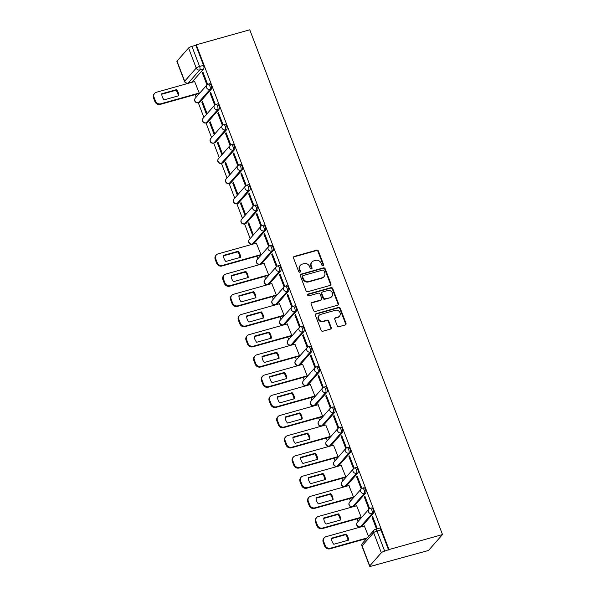 <?xml version="1.0" encoding="UTF-8"?>
<svg xmlns="http://www.w3.org/2000/svg" width="596" height="596" viewBox="0 0 596 596"><rect width="100%" height="100%" fill="white"/><g stroke="black" fill="none" stroke-linecap="round" stroke-linejoin="round"><path stroke-width="0.89" d="M323.047 265.712A0.976 0.879 41.4 0 0 323.576 264.579L318.42 251.072A1.393 1.259 41.4 0 0 316.692 250.156L294.29 256.436A1.393 1.259 41.4 0 0 293.53 258.053L298.693 271.56A0.976 0.879 41.4 0 0 300.295 271.962A0.976 0.879 41.4 0 0 300.429 271.068L299.766 269.325A4.463 4.016 41.4 0 1 300.399 265.257A4.463 4.016 41.4 0 1 302.194 264.14L304.057 263.618A4.463 4.016 41.4 0 1 309.592 266.568L310.263 268.312A0.976 0.879 41.4 0 0 311.864 268.714A0.976 0.879 41.4 0 0 312.006 267.827L311.335 266.077A4.463 4.016 41.4 0 1 311.969 262.017A4.463 4.016 41.4 0 1 313.764 260.892L315.634 260.37A4.463 4.016 41.4 0 1 321.17 263.32L321.833 265.071A0.976 0.879 41.4 0 0 323.047 265.712M323.188 265.66A0.976 0.879 41.4 0 0 323.166 265.041L318.011 251.542A1.393 1.259 41.4 0 0 316.282 250.618L293.88 256.898A1.393 1.259 41.4 0 0 293.56 257.047M300.041 272.149A0.976 0.879 41.4 0 0 300.026 271.538L299.356 269.787L299.766 269.325M311.619 268.908A0.976 0.879 41.4 0 0 311.596 268.289L310.926 266.539L311.335 266.077M337.239 325.796A1.393 1.259 41.4 0 0 338.968 326.72L345.255 324.954A1.393 1.259 41.4 0 0 346.015 323.337L340.286 308.333A1.393 1.259 41.4 0 0 338.558 307.417L316.156 313.697A1.393 1.259 41.4 0 0 315.396 315.314L321.125 330.311A1.393 1.259 41.4 0 0 322.853 331.234L330.445 329.104A1.393 1.259 41.4 0 0 331.205 327.487L328.754 321.065A1.393 1.259 41.4 0 0 327.025 320.149L323.263 321.199A3.732 3.36 41.4 0 1 319.091 319.59A3.732 3.36 41.4 0 1 319.158 315.336A3.732 3.36 41.4 0 1 320.663 314.397L335.406 310.263A3.732 3.36 41.4 0 1 339.578 311.879A3.732 3.36 41.4 0 1 339.511 316.133A3.732 3.36 41.4 0 1 338.007 317.065L335.548 317.757A1.393 1.259 41.4 0 0 334.788 319.374L337.239 325.796M442.508 534.552L389.009 549.557L196.263 44.804L249.761 29.8L442.508 534.552L428.494 550.473L374.877 565.164M330.162 285.424A1.393 1.259 41.4 0 0 330.922 283.808L325.192 268.803A1.393 1.259 41.4 0 0 323.464 267.887L301.062 274.167A1.393 1.259 41.4 0 0 300.302 275.784L306.031 290.781A1.393 1.259 41.4 0 0 307.76 291.705L330.162 285.424M332.739 288.568L338.468 303.573A1.393 1.259 41.4 0 1 337.709 305.189L315.306 311.47A1.393 1.259 41.4 0 1 313.578 310.546L311.127 304.131A1.393 1.259 41.4 0 1 311.887 302.507L320.968 299.959A1.393 1.259 41.4 0 0 321.728 298.343L320.104 294.081A1.393 1.259 41.4 0 0 318.376 293.165L308.914 295.817A0.976 0.879 41.4 0 1 307.841 294.282A0.976 0.879 41.4 0 1 308.236 294.037L331.011 287.652A1.393 1.259 41.4 0 1 332.739 288.568L332.33 289.038L338.059 304.035L338.468 303.573M195.19 94.6L196.166 97.163M198.282 102.713L203.877 117.36M206 122.91L211.595 137.564M213.711 143.114L219.306 157.761M221.421 163.311L227.016 177.966M229.14 183.516L234.735 198.163M236.85 203.713L242.445 218.367M244.569 223.917L250.164 238.564M256.898 256.205L257.874 258.768M264.609 276.41L265.585 278.965M272.327 296.607L273.303 299.17M280.038 316.811L281.014 319.367M287.749 337.008L288.732 339.571M295.467 357.213L296.443 359.768M303.178 377.41L304.154 379.972M310.896 397.614L311.872 400.169M318.607 417.811L319.583 420.374M326.325 438.015L327.301 440.571M334.036 458.212L335.012 460.775M341.746 478.417L342.73 480.972M349.465 498.614L350.441 501.176M357.175 518.818L358.151 521.373M364.894 539.015L365.288 540.058M389.009 549.557L384.673 551.121A2.838 0.626 159.1 0 0 381.321 552.76L369.758 565.895A2.838 0.626 159.1 0 0 369.639 566.2A2.838 0.626 159.1 0 0 371.472 566.118L375.405 565.015L374.996 565.477M196.263 44.804L195.853 45.266L203.519 65.337A2.838 1.065 74.3 0 1 203.69 68.853L192.128 81.995L188.194 83.09A2.838 1.065 74.3 0 1 187.978 83.239L191.905 82.136A2.838 1.065 -105.7 0 0 192.128 81.995M188.567 48.008L177.012 61.142L184.671 81.212L196.233 68.078L188.567 48.008A2.838 0.626 -20.9 0 1 191.919 46.369L199.585 66.439A2.838 1.065 74.3 0 1 199.757 69.956L188.194 83.09A2.838 2.555 41.4 0 1 184.671 81.212A2.838 0.626 159.1 0 0 184.551 81.518A2.838 2.838 0 0 0 187.978 83.239M195.853 45.266L191.919 46.369M184.551 81.518L176.893 61.448A2.838 0.626 -20.9 0 1 177.012 61.142M198.572 93.654L199.22 93.05L194.646 81.54M202.327 72.809L206.782 84.468L207.393 83.768L202.945 72.116L202.327 72.809L203.124 72.593M210.045 93.013L214.493 104.665L215.104 103.972L210.656 92.32L210.045 93.013L210.835 92.79M201.873 102.296L206.32 113.948L206.939 113.255L202.484 101.603L201.873 102.296L202.67 102.072M217.756 113.21L222.211 124.869L222.822 124.169L218.374 112.517L217.756 113.21L218.553 112.994M209.591 122.5L214.038 134.152L214.649 133.452L210.202 121.8L209.591 122.5L210.381 122.277M225.474 133.415L229.922 145.066L230.533 144.374L226.085 132.714L225.474 133.415L226.264 133.191M217.302 142.697L221.749 154.349L222.368 153.656L217.912 142.004L217.302 142.697L218.091 142.474M233.185 153.612L237.633 165.271L238.251 164.571L233.796 152.919L233.185 153.612L233.982 153.395M225.012 162.902L229.467 174.554L230.078 173.853L225.631 162.201L225.012 162.902L225.81 162.678M240.896 173.816L245.351 185.468L245.962 184.775L241.514 173.116L240.896 173.816L241.693 173.592M232.731 183.099L237.178 194.75L237.789 194.058L233.341 182.406L232.731 183.099L233.52 182.875M248.614 194.013L253.062 205.672L253.68 204.972L249.225 193.32L248.614 194.013L249.404 193.789M240.441 203.303L244.896 214.955L245.507 214.255L241.052 202.603L240.441 203.303L241.238 203.08M256.325 214.217L260.78 225.869L261.391 225.176L256.943 213.517L256.325 214.217L257.122 213.994M248.16 223.5L252.607 235.152L253.218 234.459L248.77 222.807L248.16 223.5L248.949 223.276M264.043 234.414L268.491 246.073L269.101 245.373L264.654 233.721L264.043 234.414L264.833 234.191M260.281 255.259L260.936 254.656L256.362 243.146M271.754 254.619L276.209 266.27L276.82 265.578L272.365 253.918L271.754 254.619L272.551 254.395M267.999 275.456L268.647 274.86L264.073 263.343M279.472 274.816L283.92 286.475L284.53 285.775L280.083 274.123L279.472 274.816L280.262 274.592M275.71 295.661L276.358 295.057L271.783 283.547M287.183 295.02L291.63 306.672L292.249 305.979L287.793 294.32L287.183 295.02L287.98 294.796M283.428 315.858L284.076 315.262L279.502 303.744M294.893 315.217L299.348 326.876L299.959 326.176L295.512 314.524L294.893 315.217L295.69 314.993M291.139 336.062L291.787 335.459L287.212 323.948M302.612 335.421L307.059 347.073L307.67 346.38L303.222 334.721L302.612 335.421L303.401 335.198M298.849 356.259L299.505 355.663L294.931 344.145M310.322 355.618L314.777 367.278L315.388 366.577L310.933 354.925L310.322 355.618L311.119 355.395M306.567 376.463L307.216 375.86L302.641 364.35M318.041 375.823L322.488 387.475L323.099 386.782L318.651 375.122L318.041 375.823L318.83 375.599M314.278 396.66L314.926 396.064L310.352 384.547M325.751 396.02L330.199 407.671L330.817 406.979L326.362 395.327L325.751 396.02L326.548 395.796M321.996 416.865L322.645 416.261L318.07 404.751M333.462 416.224L337.917 427.876L338.528 427.176L334.08 415.524L333.462 416.224L334.259 416.001M329.707 437.062L330.355 436.466L325.781 424.948M341.18 436.421L345.628 448.073L346.239 447.38L341.791 435.728L341.18 436.421L341.97 436.197M337.425 457.266L338.074 456.663L333.499 445.152M348.891 456.625L353.346 468.277L353.957 467.577L349.509 455.925L348.891 456.625L349.688 456.402M345.136 477.463L345.784 476.867L341.21 465.349M356.609 476.822L361.057 488.474L361.668 487.781L357.22 476.13L356.609 476.822L357.399 476.599M352.847 497.667L353.502 497.064L348.921 485.554M364.32 497.027L368.768 508.679L369.386 507.978L364.931 496.326L364.32 497.027L365.117 496.803M360.565 517.864L361.213 517.268L356.639 505.751M372.038 517.224L376.486 528.875L377.097 528.183L372.649 516.531L372.038 517.224L372.828 517M368.514 536.393L364.35 525.955M370.019 508.477A2.838 1.065 74.3 0 1 370.243 508.328L371.636 507.941A2.838 1.065 -105.7 0 1 373.334 510.064A2.838 1.065 -105.7 0 1 373.394 513.268L361.832 526.402L360.438 526.797A2.838 1.065 74.3 0 1 360.215 526.938L361.608 526.551A2.838 1.065 -105.7 0 0 361.832 526.402M362.308 488.28A2.838 1.065 74.3 0 1 362.532 488.131L363.925 487.737A2.838 1.065 -105.7 0 1 365.624 489.86A2.838 1.065 -105.7 0 1 365.683 493.063L354.121 506.205L352.72 506.593A2.838 1.065 74.3 0 1 352.504 506.742L353.897 506.347A2.838 1.065 -105.7 0 0 354.121 506.205M354.59 468.076A2.838 1.065 74.3 0 1 354.814 467.927L356.207 467.54A2.838 1.065 -105.7 0 1 357.905 469.663A2.838 1.065 -105.7 0 1 357.965 472.866L346.403 486.001L345.01 486.396A2.838 1.065 74.3 0 1 344.786 486.537L346.179 486.15A2.838 1.065 -105.7 0 0 346.403 486.001M346.879 447.879A2.838 1.065 74.3 0 1 347.103 447.73L348.496 447.335A2.838 1.065 -105.7 0 1 350.195 449.458A2.838 1.065 -105.7 0 1 350.254 452.662L338.692 465.804L337.299 466.191A2.838 1.065 74.3 0 1 337.075 466.34L338.468 465.945A2.838 1.065 -105.7 0 0 338.692 465.804M339.169 427.675A2.838 1.065 74.3 0 1 339.385 427.526L340.785 427.138A2.838 1.065 -105.7 0 1 342.476 429.262A2.838 1.065 -105.7 0 1 342.536 432.465L330.974 445.599L329.581 445.994A2.838 1.065 74.3 0 1 329.357 446.136L330.758 445.748A2.838 1.065 -105.7 0 0 330.974 445.599M331.45 407.478A2.838 1.065 74.3 0 1 331.674 407.329L333.067 406.934A2.838 1.065 -105.7 0 1 334.766 409.057A2.838 1.065 -105.7 0 1 334.825 412.261L323.263 425.402L321.87 425.79A2.838 1.065 74.3 0 1 321.646 425.939L323.039 425.544A2.838 1.065 -105.7 0 0 323.263 425.402M323.74 387.273A2.838 1.065 74.3 0 1 323.963 387.124L325.356 386.737A2.838 1.065 -105.7 0 1 327.048 388.86A2.838 1.065 -105.7 0 1 327.107 392.064L315.552 405.198L314.152 405.593A2.838 1.065 74.3 0 1 313.936 405.734L315.329 405.347A2.838 1.065 -105.7 0 0 315.552 405.198M316.022 367.076A2.838 1.065 74.3 0 1 316.245 366.927L317.638 366.54A2.838 1.065 -105.7 0 1 319.337 368.663A2.838 1.065 -105.7 0 1 319.396 371.859L307.834 385.001L306.441 385.388A2.838 1.065 74.3 0 1 306.217 385.538L307.611 385.143A2.838 1.065 -105.7 0 0 307.834 385.001M308.311 346.872A2.838 1.065 74.3 0 1 308.534 346.73L309.927 346.336A2.838 1.065 -105.7 0 1 311.626 348.459A2.838 1.065 -105.7 0 1 311.686 351.662L300.123 364.797L298.73 365.192A2.838 1.065 74.3 0 1 298.507 365.333L299.9 364.946A2.838 1.065 -105.7 0 0 300.123 364.797M300.6 326.675A2.838 1.065 74.3 0 1 300.816 326.526L302.209 326.139A2.838 1.065 -105.7 0 1 303.908 328.262A2.838 1.065 -105.7 0 1 303.967 331.458L292.405 344.6L291.012 344.987A2.838 1.065 74.3 0 1 290.788 345.136L292.189 344.741A2.838 1.065 -105.7 0 0 292.405 344.6M292.882 306.471A2.838 1.065 74.3 0 1 293.105 306.329L294.498 305.934A2.838 1.065 -105.7 0 1 296.197 308.058A2.838 1.065 -105.7 0 1 296.257 311.261L284.694 324.395L283.301 324.79A2.838 1.065 74.3 0 1 283.078 324.932L284.471 324.544A2.838 1.065 -105.7 0 0 284.694 324.395M285.171 286.274A2.838 1.065 74.3 0 1 285.387 286.125L286.788 285.737A2.838 1.065 -105.7 0 1 288.479 287.861A2.838 1.065 -105.7 0 1 288.538 291.057L276.976 304.198L275.583 304.586A2.838 1.065 74.3 0 1 275.367 304.735L276.76 304.34A2.838 1.065 -105.7 0 0 276.976 304.198M277.453 266.069A2.838 1.065 74.3 0 1 277.676 265.928L279.07 265.533A2.838 1.065 -105.7 0 1 280.768 267.656A2.838 1.065 -105.7 0 1 280.828 270.86L269.265 283.994L267.872 284.389A2.838 1.065 74.3 0 1 267.649 284.53L269.042 284.143A2.838 1.065 -105.7 0 0 269.265 283.994M269.742 245.872A2.838 1.065 74.3 0 1 269.966 245.723L271.359 245.336A2.838 1.065 -105.7 0 1 273.057 247.459A2.838 1.065 -105.7 0 1 273.117 250.663L261.555 263.797L260.154 264.184A2.838 1.065 74.3 0 1 259.938 264.333L261.331 263.939A2.838 1.065 -105.7 0 0 261.555 263.797M262.024 225.668A2.838 1.065 74.3 0 1 262.247 225.526L263.641 225.132A2.838 1.065 -105.7 0 1 265.339 227.255A2.838 1.065 -105.7 0 1 265.399 230.458L253.836 243.593L252.443 243.988A2.838 1.065 74.3 0 1 252.22 244.129L253.613 243.742A2.838 1.065 -105.7 0 0 253.836 243.593M254.313 205.471A2.838 1.065 74.3 0 1 254.537 205.322L255.93 204.935A2.838 1.065 -105.7 0 1 257.628 207.058A2.838 1.065 -105.7 0 1 257.688 210.261L246.126 223.396L244.732 223.783A2.838 1.065 74.3 0 1 244.509 223.932L245.902 223.545A2.838 1.065 -105.7 0 0 246.126 223.396M246.602 185.267A2.838 1.065 74.3 0 1 246.819 185.125L248.219 184.73A2.838 1.065 -105.7 0 1 249.91 186.853A2.838 1.065 -105.7 0 1 249.97 190.057L238.407 203.191L237.014 203.586A2.838 1.065 74.3 0 1 236.791 203.735L238.191 203.34A2.838 1.065 -105.7 0 0 238.407 203.191M238.884 165.07A2.838 1.065 74.3 0 1 239.108 164.921L240.501 164.533A2.838 1.065 -105.7 0 1 242.2 166.656A2.838 1.065 -105.7 0 1 242.259 169.86L230.697 182.994L229.304 183.382A2.838 1.065 74.3 0 1 229.08 183.531L230.473 183.143A2.838 1.065 -105.7 0 0 230.697 182.994M231.174 144.865A2.838 1.065 74.3 0 1 231.397 144.724L232.79 144.329A2.838 1.065 -105.7 0 1 234.481 146.452A2.838 1.065 -105.7 0 1 234.548 149.656L222.986 162.79L221.585 163.185A2.838 1.065 74.3 0 1 221.369 163.334L222.762 162.939A2.838 1.065 -105.7 0 0 222.986 162.79M223.455 124.668A2.838 1.065 74.3 0 1 223.679 124.519L225.072 124.132A2.838 1.065 -105.7 0 1 226.771 126.255A2.838 1.065 -105.7 0 1 226.83 129.459L215.268 142.593L213.875 142.98A2.838 1.065 74.3 0 1 213.651 143.129L215.044 142.742A2.838 1.065 -105.7 0 0 215.268 142.593M215.745 104.464A2.838 1.065 74.3 0 1 215.968 104.322L217.361 103.927A2.838 1.065 -105.7 0 1 219.06 106.051A2.838 1.065 -105.7 0 1 219.119 109.254L207.557 122.389L206.164 122.783A2.838 1.065 74.3 0 1 205.94 122.932L207.334 122.538A2.838 1.065 -105.7 0 0 207.557 122.389M208.034 84.267A2.838 1.065 74.3 0 1 208.25 84.118L209.65 83.731A2.838 1.065 -105.7 0 1 211.342 85.854A2.838 1.065 -105.7 0 1 211.401 89.057L199.839 102.192L198.446 102.586A2.838 1.065 74.3 0 1 198.222 102.728L199.623 102.341A2.838 1.065 -105.7 0 0 199.839 102.192M388.599 550.019L380.933 529.948A2.838 1.065 -105.7 0 0 379.354 528.138L375.42 529.241A2.838 1.065 74.3 0 1 377.007 531.051L384.673 551.121M311.969 262.017L311.559 262.478A4.463 4.016 41.4 0 0 310.926 266.539M300.399 265.257L299.989 265.719A4.463 4.016 41.4 0 0 299.356 269.787M330.482 285.275A1.393 1.259 41.4 0 0 330.512 284.27L324.783 269.273A1.393 1.259 41.4 0 0 323.054 268.349L300.652 274.629A1.393 1.259 41.4 0 0 300.332 274.778M323.986 270.696A0.976 0.879 41.4 0 0 322.771 270.048L303.111 275.561A0.976 0.879 41.4 0 0 302.582 276.693L303.282 278.541A4.463 4.016 41.4 0 0 308.817 281.491L322.257 277.721A4.463 4.016 41.4 0 0 324.053 276.604A4.463 4.016 41.4 0 0 324.686 272.536L323.986 270.696M302.716 275.806L302.306 276.268A0.976 0.879 41.4 0 0 302.172 277.162L302.582 276.693M324.053 276.604L323.643 277.065A4.463 4.016 41.4 0 1 321.847 278.183L308.408 281.953A4.463 4.016 41.4 0 1 302.872 279.002L302.172 277.162M338.029 305.04A1.393 1.259 41.4 0 0 338.059 304.035M321.535 299.609L321.125 300.079A1.393 1.259 41.4 0 1 320.559 300.429L311.477 302.977A1.393 1.259 41.4 0 0 311.149 303.118M332.33 289.038A1.393 1.259 41.4 0 0 330.601 288.114L307.827 294.498A0.976 0.879 41.4 0 0 307.685 294.551M330.4 297.322A3.732 3.36 41.4 0 0 331.897 296.383A3.732 3.36 41.4 0 0 331.972 292.129A3.732 3.36 41.4 0 0 327.8 290.52L322.607 291.973A1.393 1.259 41.4 0 0 321.847 293.597L323.472 297.851A1.393 1.259 41.4 0 0 325.2 298.775L329.99 297.784A3.732 3.36 41.4 0 0 331.488 296.845L331.897 296.383M322.041 292.323L321.631 292.792A1.393 1.259 41.4 0 0 321.438 294.059L321.847 293.597M329.99 297.784L324.79 299.237A1.393 1.259 41.4 0 1 323.062 298.32L321.438 294.059M339.511 316.133L339.102 316.595A3.732 3.36 41.4 0 1 337.597 317.534L335.138 318.219A1.393 1.259 41.4 0 0 334.818 318.368M319.158 315.336L318.756 315.798A3.732 3.36 41.4 0 0 318.681 320.052A3.732 3.36 41.4 0 0 322.853 321.669L323.263 321.199M330.773 328.962A1.393 1.259 41.4 0 0 330.795 327.949L328.344 321.535A1.393 1.259 41.4 0 0 326.615 320.611L322.853 321.669M345.576 324.805A1.393 1.259 41.4 0 0 345.606 323.799L339.876 308.803A1.393 1.259 41.4 0 0 338.148 307.879L315.746 314.159A1.393 1.259 41.4 0 0 315.426 314.308M176.453 89.653L161.769 93.773A8.88 7.994 41.4 0 0 164.094 99.86L178.778 95.74A8.88 7.994 41.4 0 0 176.453 89.653L175.917 90.257L161.769 94.228M194.81 81.496L156.346 92.283A4.261 3.837 41.4 0 0 154.625 93.349A4.261 3.837 41.4 0 0 154.021 97.23L155.459 100.992A4.261 3.837 41.4 0 0 160.741 103.808L199.213 93.021M178.234 95.889A8.88 7.994 41.4 0 0 175.917 90.257M198.736 93.609L160.212 104.412A4.261 3.837 -138.6 0 1 154.923 101.596L153.492 97.833A4.261 3.837 -138.6 0 1 154.096 93.952L154.625 93.349M238.162 251.259L223.478 255.379A8.88 7.994 41.4 0 0 225.802 261.465L240.486 257.345A8.88 7.994 41.4 0 0 238.162 251.259L237.633 251.862L223.485 255.826M256.518 243.101L218.054 253.889A4.261 3.837 41.4 0 0 216.341 254.954A4.261 3.837 41.4 0 0 215.737 258.835L217.167 262.59A4.261 3.837 41.4 0 0 222.457 265.414L260.921 254.626M239.95 257.494A8.88 7.994 41.4 0 0 237.633 251.862M260.445 255.215L221.921 266.017A4.261 3.837 -138.6 0 1 216.639 263.194L215.201 259.439A4.261 3.837 -138.6 0 1 215.804 255.557L216.341 254.954M245.872 271.456L231.188 275.575A8.88 7.994 41.4 0 0 233.513 281.662L248.197 277.542A8.88 7.994 41.4 0 0 245.872 271.456L245.343 272.059L231.196 276.03M264.237 263.298L225.765 274.085A4.261 3.837 41.4 0 0 224.051 275.158A4.261 3.837 41.4 0 0 223.448 279.04L224.878 282.795A4.261 3.837 41.4 0 0 230.168 285.611L268.632 274.823M247.66 277.699A8.88 7.994 41.4 0 0 245.343 272.059M268.155 275.412L229.639 286.214A4.261 3.837 -138.6 0 1 224.349 283.398L222.919 279.643A4.261 3.837 -138.6 0 1 223.522 275.762L224.051 275.158M253.591 291.66L238.907 295.78A8.88 7.994 41.4 0 0 241.231 301.867L255.915 297.747A8.88 7.994 41.4 0 0 253.591 291.66L253.054 292.264L238.914 296.227M271.947 283.502L233.483 294.29A4.261 3.837 41.4 0 0 231.762 295.355A4.261 3.837 41.4 0 0 231.159 299.237L232.596 302.991A4.261 3.837 41.4 0 0 237.886 305.815L276.35 295.027M255.379 297.896A8.88 7.994 41.4 0 0 253.054 292.264M275.873 295.616L237.35 306.418A4.261 3.837 -138.6 0 1 232.067 303.595L230.63 299.84A4.261 3.837 -138.6 0 1 231.233 295.959L231.762 295.355M261.301 311.857L246.617 315.977A8.88 7.994 41.4 0 0 248.942 322.064L263.626 317.944A8.88 7.994 41.4 0 0 261.301 311.857L260.772 312.46L246.625 316.431M279.658 303.699L241.194 314.487A4.261 3.837 41.4 0 0 239.48 315.56A4.261 3.837 41.4 0 0 238.877 319.441L240.307 323.196A4.261 3.837 41.4 0 0 245.597 326.012L284.061 315.224M263.089 318.1A8.88 7.994 41.4 0 0 260.772 312.46M283.584 315.813L245.068 326.615A4.261 3.837 -138.6 0 1 239.778 323.799L238.348 320.045A4.261 3.837 -138.6 0 1 238.951 316.163L239.48 315.56M269.019 332.061L254.336 336.181A8.88 7.994 41.4 0 0 256.66 342.268L271.344 338.148A8.88 7.994 41.4 0 0 269.019 332.061L268.483 332.665L254.336 336.628M287.376 323.904L248.912 334.691A4.261 3.837 41.4 0 0 247.191 335.757A4.261 3.837 41.4 0 0 246.588 339.638L248.025 343.393A4.261 3.837 41.4 0 0 253.307 346.216L291.779 335.429M270.8 338.297A8.88 7.994 41.4 0 0 268.483 332.665M291.302 336.017L252.779 346.82A4.261 3.837 -138.6 0 1 247.489 343.996L246.059 340.241A4.261 3.837 -138.6 0 1 246.662 336.36L247.191 335.757M276.73 352.258L262.046 356.378A8.88 7.994 41.4 0 0 264.371 362.465L279.055 358.345A8.88 7.994 41.4 0 0 276.73 352.258L276.201 352.862L262.054 356.833M295.087 344.101L256.623 354.888A4.261 3.837 41.4 0 0 254.909 355.961A4.261 3.837 41.4 0 0 254.306 359.842L255.736 363.597A4.261 3.837 41.4 0 0 261.026 366.413L299.49 355.626M278.518 358.501A8.88 7.994 41.4 0 0 276.201 352.862M299.013 356.214L260.489 367.017A4.261 3.837 -138.6 0 1 255.207 364.201L253.769 360.446A4.261 3.837 -138.6 0 1 254.373 356.564L254.909 355.961M284.441 372.463L269.757 376.583A8.88 7.994 41.4 0 0 272.081 382.662L286.765 378.549A8.88 7.994 41.4 0 0 284.441 372.463L283.912 373.066L269.764 377.03M302.805 364.305L264.333 375.093A4.261 3.837 41.4 0 0 262.62 376.158A4.261 3.837 41.4 0 0 262.017 380.039L263.454 383.794A4.261 3.837 41.4 0 0 268.736 386.618L307.201 375.83M286.229 378.698A8.88 7.994 41.4 0 0 283.912 373.066M306.731 376.419L268.207 387.221A4.261 3.837 -138.6 0 1 262.918 384.398L261.488 380.643A4.261 3.837 -138.6 0 1 262.091 376.761L262.62 376.158M292.159 392.66L277.475 396.78A8.88 7.994 41.4 0 0 279.8 402.866L294.484 398.746A8.88 7.994 41.4 0 0 292.159 392.66L291.63 393.263L277.483 397.234M310.516 384.502L272.052 395.29A4.261 3.837 41.4 0 0 270.331 396.362A4.261 3.837 41.4 0 0 269.727 400.244L271.165 403.999A4.261 3.837 41.4 0 0 276.455 406.815L314.919 396.027M293.947 398.903A8.88 7.994 41.4 0 0 291.63 393.263M314.442 396.616L275.918 407.418A4.261 3.837 -138.6 0 1 270.636 404.602L269.198 400.847A4.261 3.837 -138.6 0 1 269.802 396.966L270.331 396.362M299.87 412.864L285.186 416.984A8.88 7.994 41.4 0 0 287.51 423.063L302.194 418.951A8.88 7.994 41.4 0 0 299.87 412.864L299.341 413.468L285.193 417.431M318.227 404.706L279.762 415.494A4.261 3.837 41.4 0 0 278.049 416.559A4.261 3.837 41.4 0 0 277.445 420.441L278.876 424.196A4.261 3.837 41.4 0 0 284.165 427.012L322.63 416.232M301.658 419.1A8.88 7.994 41.4 0 0 299.341 413.468M322.153 416.82L283.636 427.615A4.261 3.837 -138.6 0 1 278.347 424.799L276.916 421.044A4.261 3.837 -138.6 0 1 277.52 417.163L278.049 416.559M307.588 433.061L292.904 437.181A8.88 7.994 41.4 0 0 295.229 443.268L309.913 439.148A8.88 7.994 41.4 0 0 307.588 433.061L307.052 433.665L292.904 437.635M325.945 424.903L287.481 435.691A4.261 3.837 41.4 0 0 285.76 436.756A4.261 3.837 41.4 0 0 285.156 440.645L286.594 444.4A4.261 3.837 41.4 0 0 291.876 447.216L330.348 436.428M309.369 439.297A8.88 7.994 41.4 0 0 307.052 433.665M329.871 437.017L291.347 447.82A4.261 3.837 -138.6 0 1 286.058 445.003L284.627 441.249A4.261 3.837 -138.6 0 1 285.231 437.36L285.76 436.756M315.299 453.265L300.615 457.378A8.88 7.994 41.4 0 0 302.939 463.464L317.623 459.352A8.88 7.994 41.4 0 0 315.299 453.265L314.77 453.869L300.622 457.832M333.656 445.108L295.191 455.888A4.261 3.837 41.4 0 0 293.478 456.961A4.261 3.837 41.4 0 0 292.874 460.842L294.305 464.597A4.261 3.837 41.4 0 0 299.594 467.413L338.059 456.633M317.087 459.501A8.88 7.994 41.4 0 0 314.77 453.869M337.582 457.221L299.065 468.016A4.261 3.837 -138.6 0 1 293.776 465.2L292.338 461.446A4.261 3.837 -138.6 0 1 292.941 457.564L293.478 456.961M323.01 473.462L308.326 477.582A8.88 7.994 41.4 0 0 310.65 483.669L325.334 479.549A8.88 7.994 41.4 0 0 323.01 473.462L322.481 474.066L308.333 478.037M341.374 465.305L302.91 476.092A4.261 3.837 41.4 0 0 301.189 477.158A4.261 3.837 41.4 0 0 300.585 481.047L302.023 484.801A4.261 3.837 41.4 0 0 307.305 487.617L345.769 476.83M324.798 479.698A8.88 7.994 41.4 0 0 322.481 474.066M345.3 477.418L306.776 488.221A4.261 3.837 -138.6 0 1 301.487 485.405L300.056 481.65A4.261 3.837 -138.6 0 1 300.66 477.761L301.189 477.158M330.728 493.667L316.044 497.779A8.88 7.994 41.4 0 0 318.368 503.866L333.052 499.753A8.88 7.994 41.4 0 0 330.728 493.667L330.199 494.27L316.051 498.234M349.085 485.509L310.62 496.289A4.261 3.837 41.4 0 0 308.907 497.362A4.261 3.837 41.4 0 0 308.303 501.243L309.734 504.998A4.261 3.837 41.4 0 0 315.023 507.814L353.488 497.034M332.516 499.902A8.88 7.994 41.4 0 0 330.199 494.27M353.011 497.623L314.487 508.418A4.261 3.837 -138.6 0 1 309.205 505.602L307.767 501.847A4.261 3.837 -138.6 0 1 308.37 497.965L308.907 497.362M338.439 513.864L323.755 517.984A8.88 7.994 41.4 0 0 326.079 524.07L340.763 519.95A8.88 7.994 41.4 0 0 338.439 513.864L337.91 514.467L323.762 518.438M356.803 505.706L318.331 516.494A4.261 3.837 41.4 0 0 316.618 517.559A4.261 3.837 41.4 0 0 316.014 521.448L317.445 525.203A4.261 3.837 41.4 0 0 322.734 528.019L361.198 517.231M340.227 520.099A8.88 7.994 41.4 0 0 337.91 514.467M360.722 517.82L322.205 528.622A4.261 3.837 -138.6 0 1 316.916 525.806L315.485 522.051A4.261 3.837 -138.6 0 1 316.089 518.162L316.618 517.559M346.157 534.068L331.473 538.181A8.88 7.994 41.4 0 0 333.797 544.267L348.481 540.155A8.88 7.994 41.4 0 0 346.157 534.068L345.62 534.672L331.48 538.635M364.514 525.91L326.049 536.691A4.261 3.837 41.4 0 0 324.328 537.763A4.261 3.837 41.4 0 0 323.725 541.645L325.163 545.4A4.261 3.837 41.4 0 0 330.445 548.216L367.173 537.92M347.945 540.304A8.88 7.994 41.4 0 0 345.62 534.672M366.644 538.523L329.916 548.819A4.261 3.837 -138.6 0 1 324.634 546.003L323.196 542.248A4.261 3.837 -138.6 0 1 323.799 538.367L324.328 537.763M323.166 265.041L323.576 264.579M300.026 271.538L300.429 271.068M311.596 268.289L312.006 267.827M381.321 552.76L373.655 532.69L362.092 545.824L369.758 565.895M203.69 68.853L199.757 69.956A2.838 2.555 41.4 0 1 196.233 68.078A2.838 0.626 -20.9 0 1 199.585 66.439L203.519 65.337M373.394 513.268L372.001 513.655L360.438 526.797A2.838 2.555 -138.6 0 1 356.915 524.912A2.838 2.555 41.4 0 1 357.317 522.327A2.838 2.838 0 0 0 360.215 526.938M365.683 493.063L364.283 493.458L352.72 506.593A2.838 2.555 -138.6 0 1 349.196 504.715A2.838 2.555 41.4 0 1 349.599 502.123A2.838 2.838 0 0 0 352.504 506.742M357.965 472.866L356.572 473.254L345.01 486.396A2.838 2.555 -138.6 0 1 341.486 484.511A2.838 2.555 41.4 0 1 341.888 481.926A2.838 2.838 0 0 0 344.786 486.537M350.254 452.662L348.861 453.057L337.299 466.191A2.838 2.555 -138.6 0 1 333.775 464.314A2.838 2.555 41.4 0 1 334.177 461.729A2.838 2.838 0 0 0 337.075 466.34M342.536 432.465L341.143 432.852L329.581 445.994A2.838 2.555 -138.6 0 1 326.057 444.109A2.838 2.555 41.4 0 1 326.459 441.524A2.838 2.838 0 0 0 329.357 446.136M334.825 412.261L333.432 412.655L321.87 425.79A2.838 2.555 -138.6 0 1 318.346 423.912A2.838 2.555 41.4 0 1 318.748 421.327A2.838 2.838 0 0 0 321.646 425.939M327.107 392.064L325.714 392.451L314.152 405.593A2.838 2.555 -138.6 0 1 310.628 403.708A2.838 2.555 41.4 0 1 311.03 401.123A2.838 2.838 0 0 0 313.936 405.734M319.396 371.859L318.003 372.254L306.441 385.388A2.838 2.555 -138.6 0 1 302.917 383.511A2.838 2.555 41.4 0 1 303.319 380.926A2.838 2.838 0 0 0 306.217 385.538M311.686 351.662L310.285 352.05L298.73 365.192A2.838 2.555 -138.6 0 1 295.199 363.314A2.838 2.555 41.4 0 1 295.601 360.722A2.838 2.838 0 0 0 298.507 365.333M303.967 331.458L302.574 331.853L291.012 344.987A2.838 2.555 -138.6 0 1 287.488 343.11A2.838 2.555 41.4 0 1 287.89 340.525A2.838 2.838 0 0 0 290.788 345.136M296.257 311.261L294.864 311.648L283.301 324.79A2.838 2.555 -138.6 0 1 279.777 322.913A2.838 2.555 41.4 0 1 280.18 320.32A2.838 2.838 0 0 0 283.078 324.932M288.538 291.057L287.145 291.451L275.583 304.586A2.838 2.555 -138.6 0 1 272.059 302.708A2.838 2.555 41.4 0 1 272.461 300.123A2.838 2.838 0 0 0 275.367 304.735M280.828 270.86L279.435 271.247L267.872 284.389A2.838 2.555 -138.6 0 1 264.348 282.511A2.838 2.555 41.4 0 1 264.751 279.919A2.838 2.838 0 0 0 267.649 284.53M273.117 250.663L271.716 251.05L260.154 264.184A2.838 2.555 -138.6 0 1 256.63 262.307A2.838 2.555 41.4 0 1 257.032 259.722A2.838 2.838 0 0 0 259.938 264.333M265.399 230.458L264.006 230.853L252.443 243.988A2.838 2.555 -138.6 0 1 248.919 242.11A2.838 2.555 41.4 0 1 249.322 239.518A2.838 2.838 0 0 0 252.22 244.129M257.688 210.261L256.295 210.649L244.732 223.783A2.838 2.555 -138.6 0 1 241.209 221.906A2.838 2.555 41.4 0 1 241.611 219.321A2.838 2.838 0 0 0 244.509 223.932M249.97 190.057L248.577 190.452L237.014 203.586A2.838 2.555 -138.6 0 1 233.49 201.709A2.838 2.555 41.4 0 1 233.893 199.116A2.838 2.838 0 0 0 236.791 203.735M242.259 169.86L240.866 170.247L229.304 183.382A2.838 2.555 -138.6 0 1 225.78 181.504A2.838 2.555 41.4 0 1 226.182 178.919A2.838 2.838 0 0 0 229.08 183.531M234.548 149.656L233.148 150.05L221.585 163.185A2.838 2.555 -138.6 0 1 218.061 161.307A2.838 2.555 41.4 0 1 218.464 158.715A2.838 2.838 0 0 0 221.369 163.334M226.83 129.459L225.437 129.846L213.875 142.98A2.838 2.555 -138.6 0 1 210.351 141.103A2.838 2.555 41.4 0 1 210.753 138.518A2.838 2.838 0 0 0 213.651 143.129M219.119 109.254L217.719 109.649L206.164 122.783A2.838 2.555 -138.6 0 1 202.64 120.906A2.838 2.555 41.4 0 1 203.042 118.313A2.838 2.838 0 0 0 205.94 122.932M211.401 89.057L210.008 89.445L198.446 102.586A2.838 2.555 -138.6 0 1 194.922 100.702A2.838 2.555 41.4 0 1 195.324 98.116A2.838 2.838 0 0 0 198.222 102.728M208.25 84.118A2.838 1.065 74.3 0 1 209.948 86.241A2.838 1.065 74.3 0 1 210.008 89.445A2.838 2.555 -138.6 0 1 206.886 84.982A2.838 2.838 0 0 1 208.25 84.118M215.968 104.322A2.838 1.065 74.3 0 1 217.659 106.446A2.838 1.065 74.3 0 1 217.719 109.649A2.838 2.555 -138.6 0 1 214.597 105.179A2.838 2.838 0 0 1 215.968 104.322M223.679 124.519A2.838 1.065 74.3 0 1 225.377 126.643A2.838 1.065 74.3 0 1 225.437 129.846A2.838 2.555 -138.6 0 1 222.315 125.384A2.838 2.838 0 0 1 223.679 124.519M231.397 144.724A2.838 1.065 74.3 0 1 233.088 146.847A2.838 1.065 74.3 0 1 233.148 150.05A2.838 2.555 -138.6 0 1 230.026 145.58A2.838 2.838 0 0 1 231.397 144.724M239.108 164.921A2.838 1.065 74.3 0 1 240.806 167.044A2.838 1.065 74.3 0 1 240.866 170.247A2.838 2.555 -138.6 0 1 237.744 165.777A2.838 2.838 0 0 1 239.108 164.921M246.819 185.125A2.838 1.065 74.3 0 1 248.517 187.248A2.838 1.065 74.3 0 1 248.577 190.452A2.838 2.555 -138.6 0 1 245.455 185.982A2.838 2.838 0 0 1 246.819 185.125M254.537 205.322A2.838 1.065 74.3 0 1 256.235 207.445A2.838 1.065 74.3 0 1 256.295 210.649A2.838 2.555 -138.6 0 1 253.166 206.179A2.838 2.838 0 0 1 254.537 205.322M262.247 225.526A2.838 1.065 74.3 0 1 263.946 227.65A2.838 1.065 74.3 0 1 264.006 230.853A2.838 2.555 -138.6 0 1 260.884 226.383A2.838 2.838 0 0 1 262.247 225.526M269.966 245.723A2.838 1.065 74.3 0 1 271.657 247.847A2.838 1.065 74.3 0 1 271.716 251.05A2.838 2.555 -138.6 0 1 268.595 246.58A2.838 2.838 0 0 1 269.966 245.723M277.676 265.928A2.838 1.065 74.3 0 1 279.375 268.051A2.838 1.065 74.3 0 1 279.435 271.247A2.838 2.555 -138.6 0 1 276.313 266.785A2.838 2.838 0 0 1 277.676 265.928M285.387 286.125A2.838 1.065 74.3 0 1 287.086 288.248A2.838 1.065 74.3 0 1 287.145 291.451A2.838 2.555 -138.6 0 1 284.024 286.981A2.838 2.838 0 0 1 285.387 286.125M293.105 306.329A2.838 1.065 74.3 0 1 294.804 308.452A2.838 1.065 74.3 0 1 294.864 311.648A2.838 2.555 -138.6 0 1 291.742 307.186A2.838 2.838 0 0 1 293.105 306.329M300.816 326.526A2.838 1.065 74.3 0 1 302.515 328.649A2.838 1.065 74.3 0 1 302.574 331.853A2.838 2.555 -138.6 0 1 299.453 327.383A2.838 2.838 0 0 1 300.816 326.526M308.534 346.73A2.838 1.065 74.3 0 1 310.225 348.854A2.838 1.065 74.3 0 1 310.285 352.05A2.838 2.555 -138.6 0 1 307.163 347.587A2.838 2.838 0 0 1 308.534 346.73M316.245 366.927A2.838 1.065 74.3 0 1 317.944 369.051A2.838 1.065 74.3 0 1 318.003 372.254A2.838 2.555 -138.6 0 1 314.882 367.784A2.838 2.838 0 0 1 316.245 366.927M323.963 387.124A2.838 1.065 74.3 0 1 325.654 389.248A2.838 1.065 74.3 0 1 325.714 392.451A2.838 2.555 -138.6 0 1 322.592 387.989A2.838 2.838 0 0 1 323.963 387.124M331.674 407.329A2.838 1.065 74.3 0 1 333.373 409.452A2.838 1.065 74.3 0 1 333.432 412.655A2.838 2.555 -138.6 0 1 330.311 408.185A2.838 2.838 0 0 1 331.674 407.329M339.385 427.526A2.838 1.065 74.3 0 1 341.083 429.649A2.838 1.065 74.3 0 1 341.143 432.852A2.838 2.555 -138.6 0 1 338.021 428.39A2.838 2.838 0 0 1 339.385 427.526M347.103 447.73A2.838 1.065 74.3 0 1 348.794 449.853A2.838 1.065 74.3 0 1 348.861 453.057A2.838 2.555 -138.6 0 1 345.732 448.587A2.838 2.838 0 0 1 347.103 447.73M354.814 467.927A2.838 1.065 74.3 0 1 356.512 470.05A2.838 1.065 74.3 0 1 356.572 473.254A2.838 2.555 -138.6 0 1 353.45 468.791A2.838 2.838 0 0 1 354.814 467.927M362.532 488.131A2.838 1.065 74.3 0 1 364.223 490.255A2.838 1.065 74.3 0 1 364.283 493.458A2.838 2.555 -138.6 0 1 361.161 488.988A2.838 2.838 0 0 1 362.532 488.131M370.243 508.328A2.838 1.065 74.3 0 1 371.941 510.452A2.838 1.065 74.3 0 1 372.001 513.655A2.838 2.555 -138.6 0 1 368.879 509.193A2.838 2.838 0 0 1 370.243 508.328M380.933 529.948L377.007 531.051A2.838 0.626 -20.9 0 0 373.655 532.69A2.838 2.555 -138.6 0 1 374.057 530.105L362.495 543.239A2.838 2.838 0 0 0 361.973 546.13L369.639 566.2M375.197 529.39A2.838 1.065 74.3 0 1 375.42 529.241A2.838 2.838 0 0 0 374.057 530.105M361.973 546.13A2.838 0.626 159.1 0 1 362.092 545.824A2.838 2.555 -138.6 0 1 362.495 543.239M293.88 256.898L294.29 256.436M316.282 250.618L316.692 250.156M318.011 251.542L318.42 251.072M300.652 274.629L301.062 274.167M323.054 268.349L323.464 267.887M324.783 269.273L325.192 268.803M330.512 284.27L330.922 283.808M302.872 279.002L303.282 278.541M308.408 281.953L308.817 281.491M321.847 278.183L322.257 277.721M311.477 302.977L311.887 302.507M320.559 300.429L320.968 299.959M307.827 294.498L308.236 294.037M330.601 288.114L331.011 287.652M323.062 298.32L323.472 297.851M324.79 299.237L325.2 298.775M335.138 318.219L335.548 317.757M337.597 317.534L338.007 317.065M326.615 320.611L327.025 320.149M328.344 321.535L328.754 321.065M330.795 327.949L331.205 327.487M315.746 314.159L316.156 313.697M338.148 307.879L338.558 307.417M339.876 308.803L340.286 308.333M345.606 323.799L346.015 323.337M160.212 104.412L160.741 103.808M154.923 101.596L155.459 100.992M153.492 97.833L154.021 97.23M221.921 266.017L222.457 265.414M216.639 263.194L217.167 262.59M215.201 259.439L215.737 258.835M229.639 286.214L230.168 285.611M224.349 283.398L224.878 282.795M222.919 279.643L223.448 279.04M237.35 306.418L237.886 305.815M232.067 303.595L232.596 302.991M230.63 299.84L231.159 299.237M245.068 326.615L245.597 326.012M239.778 323.799L240.307 323.196M238.348 320.045L238.877 319.441M252.779 346.82L253.307 346.216M247.489 343.996L248.025 343.393M246.059 340.241L246.588 339.638M260.489 367.017L261.026 366.413M255.207 364.201L255.736 363.597M253.769 360.446L254.306 359.842M268.207 387.221L268.736 386.618M262.918 384.398L263.454 383.794M261.488 380.643L262.017 380.039M275.918 407.418L276.455 406.815M270.636 404.602L271.165 403.999M269.198 400.847L269.727 400.244M283.636 427.615L284.165 427.012M278.347 424.799L278.876 424.196M276.916 421.044L277.445 420.441M291.347 447.82L291.876 447.216M286.058 445.003L286.594 444.4M284.627 441.249L285.156 440.645M299.065 468.016L299.594 467.413M293.776 465.2L294.305 464.597M292.338 461.446L292.874 460.842M306.776 488.221L307.305 487.617M301.487 485.405L302.023 484.801M300.056 481.65L300.585 481.047M314.487 508.418L315.023 507.814M309.205 505.602L309.734 504.998M307.767 501.847L308.303 501.243M322.205 528.622L322.734 528.019M316.916 525.806L317.445 525.203M315.485 522.051L316.014 521.448M329.916 548.819L330.445 548.216M324.634 546.003L325.163 545.4M323.196 542.248L323.725 541.645M195.324 98.116L206.886 84.982M203.042 118.313L214.597 105.179M210.753 138.518L222.315 125.384M218.464 158.715L230.026 145.58M226.182 178.919L237.744 165.777M233.893 199.116L245.455 185.982M241.611 219.321L253.166 206.179M249.322 239.518L260.884 226.383M257.032 259.722L268.595 246.58M264.751 279.919L276.313 266.785M272.461 300.123L284.024 286.981M280.18 320.32L291.742 307.186M287.89 340.525L299.453 327.383M295.601 360.722L307.163 347.587M303.319 380.926L314.882 367.784M311.03 401.123L322.592 387.989M318.748 421.327L330.311 408.185M326.459 441.524L338.021 428.39M334.177 461.729L345.732 448.587M341.888 481.926L353.45 468.791M349.599 502.123L361.161 488.988M357.317 522.327L368.879 509.193"/></g></svg>
